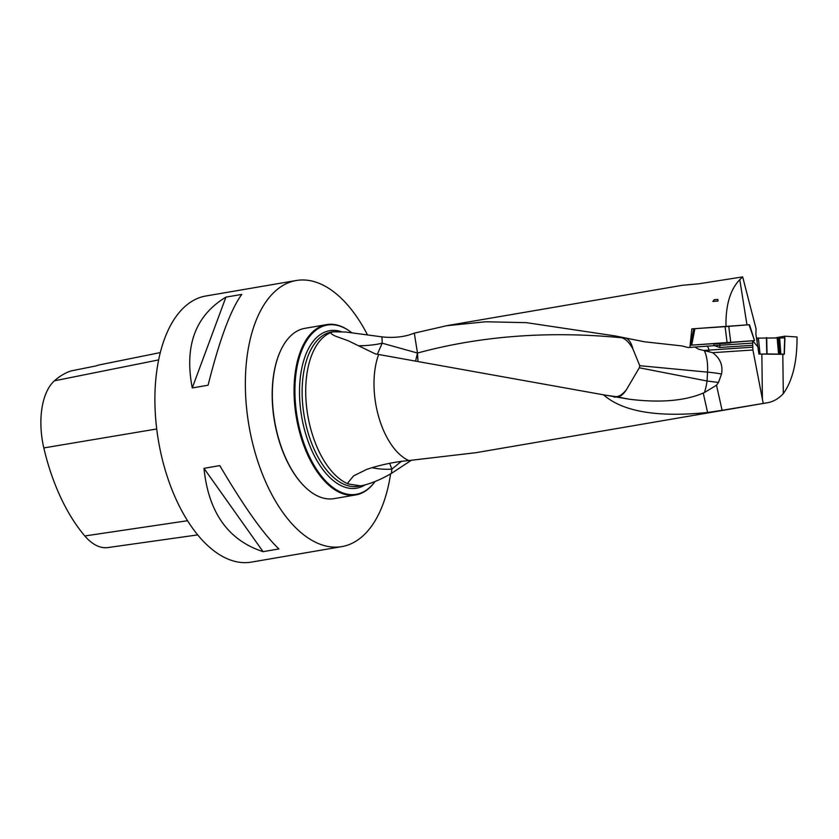 <?xml version="1.0" encoding="UTF-8"?>
<svg xmlns="http://www.w3.org/2000/svg" width="839" height="839" viewBox="0 0 839 839"><rect width="100%" height="100%" fill="white"/><g stroke="black" fill="none" stroke-linecap="round" stroke-linejoin="round"><path stroke-width="1.26" d="M716.506 385.227L704.456 392.526A29.155 12.218 101 0 0 707.057 381L718.478 382.458L716.506 385.227L722.096 410.313L767.758 402.689C773.348 401.692 778.529 398.682 783.301 393.669C792.603 380.623 797.176 361.724 797.029 336.984L784.801 336.177L784.717 337.991M722.096 410.313L707.581 412.484L703.25 393.072C684.718 400.916 660.146 402.982 629.533 399.259L617.735 396.962A29.155 12.218 101 0 0 626.607 389.38L639.308 367.786L639.758 365.699L632.984 349.15C629.502 342.794 625.831 339.019 621.982 337.802L621.867 337.519M446.484 325.71L682.38 285.291L699.034 283.76L742.662 276.891L739.778 279.649C730.161 289.665 725.567 305.312 725.997 326.581L691.85 328.867L689.889 347.409L688.085 347.535L681.897 345.92L644.572 341.809L615.564 335.999L526.514 322.669L485.666 321.767L446.495 325.752L414.309 333.146L408.887 335.034C400.486 337.341 391.519 337.96 381.986 336.869L345.658 332.013L333.031 331.793L331.08 332.496C330.503 333.366 332.055 334.614 335.736 336.25L348.206 340.76L375.316 353.901L603.503 394.823C622.737 411.687 657.43 417.57 707.581 412.484M378.683 354.457A65.064 34.284 80.3 0 0 408.845 460.548L474.853 452.808M712.856 301.411L717.964 301.065L712.856 301.411L714.283 299.68L717.88 299.439L714.283 299.68M717.88 299.439L717.964 301.065M408.845 460.548C394.508 461.87 380.466 464.816 366.737 469.379L353.523 475.933L347.996 482.677L348.154 483.935L360.487 485.875L363.644 485.257C372.6 482.96 381.86 479.006 391.414 473.395L411.079 460.443M784.004 354.299L758.938 354.058L755.876 334.079L756.065 328.773L742.662 276.891M718.478 382.458L721.509 374.089C723.145 365.447 720.198 358.305 712.647 352.684L752.929 349.999L763.133 402.972M752.531 340.76L752.929 349.999M749.07 324.735L725.997 326.581M689.889 347.409L719.862 345.269A2.695 1.51 -93.8 0 1 719.6 347.503L752.478 345.311M694.933 347.01L698.53 349.181L712.647 352.684M714.45 345.605L719.6 347.503M784.801 336.177L775.823 337.771M351.646 332.632A85.872 45.254 80.3 0 0 350.262 331.583A85.872 45.254 80.3 0 0 296.566 413.312A85.872 45.254 80.3 0 0 375.012 481.534A86.386 45.526 -99.7 0 1 355.82 494.916A86.386 45.526 -99.7 0 1 295.716 413.428A86.386 45.526 -99.7 0 1 326.633 324.609A86.386 45.526 -99.7 0 1 349.737 331.206A86.386 45.526 -99.7 0 1 349.999 331.395M326.633 324.609L304.924 328.332A86.386 45.526 80.3 0 0 280.247 351.447A86.386 45.526 80.3 0 0 274.007 417.151A86.386 45.526 80.3 0 0 303.141 485.057A86.386 45.526 80.3 0 0 334.111 498.628L355.82 494.916M348.154 483.935A78.289 41.258 80.3 0 1 307.221 411.844A78.289 41.258 80.3 0 1 331.08 332.496L330.944 332.894M302.973 484.869A85.851 45.243 -99.7 0 1 302.795 484.69A85.851 45.243 -99.7 0 1 273.839 417.203A85.851 45.243 -99.7 0 1 280.037 351.908A85.851 45.243 -99.7 0 1 280.142 351.677M367.513 334.929A134.985 71.126 80.3 0 0 296.261 280.509A134.985 71.126 80.3 0 0 247.956 419.29A134.985 71.126 80.3 0 0 341.861 546.609A134.985 71.126 80.3 0 0 390.607 473.857M296.261 280.509L205.807 296.01A134.985 71.126 80.3 0 0 157.501 434.791A134.985 71.126 80.3 0 0 251.406 562.109L341.861 546.609M208.082 385.227L192.257 387.933C184.171 345.857 195.403 315.579 225.932 297.121L241.768 294.416C230.725 309.528 219.493 339.805 208.082 385.227M278.905 548.947L263.068 551.663C228.177 540.243 208.481 512.472 203.982 468.33L219.808 465.614C243.803 506.42 263.498 534.191 278.905 548.947M160.28 352.59L100.879 364.587A147.863 77.922 -99.7 0 0 95.719 365.982L71.074 370.922A147.119 77.524 80.3 0 0 54.409 380.812A60.723 31.997 80.3 0 0 43.817 447.932A147.119 77.524 80.3 0 0 84.812 535.964A60.723 31.997 80.3 0 0 107.864 547.573L197.742 534.894M225.932 297.121L192.257 387.933M203.982 468.33L263.068 551.663M603.503 394.823L629.533 399.259M704.456 392.526L703.25 393.072M739.778 279.649L746.972 324.903M761.854 354.131L762.41 399.427M783.301 393.669L782.808 354.519M752.656 340.749L758.414 347.461M391.414 473.395L391.876 469.106L401.608 461.167M372.39 467.774A29.701 11.987 6.2 0 0 391.876 469.106L389.653 463.275M414.309 333.146L417.476 353.041C481.104 335.799 549.283 330.723 621.982 337.802L624.321 337.729M381.986 336.869L382.164 343.182L417.476 353.041L417.969 360.487M606.566 395.326L616.183 396.69C619.717 396.365 623.188 393.921 626.607 389.38M415.829 360.109L417.476 353.041M377.351 354.278L382.164 343.182A29.701 6.618 178.4 0 1 358.683 345.794M731.503 342.448A26.995 26.995 0 0 1 730.339 342.91L715.258 343.98A26.995 26.995 0 0 1 713.916 343.644M784.895 337.897L756.652 338.138L784.717 337.865L784.15 354.142L778.561 354.131L777.145 337.802M761.822 354.131L766.783 353.932L766.406 337.614M766.678 337.614L767.056 353.932L778.561 354.131M784.15 354.142L783.039 354.53M778.361 337.718L779.672 354.068M694.178 328.71L748.514 324.777M694.912 328.657L691.693 345.133L727.098 342.763L725.095 326.644M728.766 326.381L730.769 342.501L754.544 340.603L690.969 345.165L754.544 340.603L749.038 324.756M716.81 327.105L730.234 326.109M749.5 324.714L754.544 340.603M730.769 342.501L727.098 342.763M691.693 345.133L690.518 345.207L693.727 328.741M719.799 343.696L719.862 345.269L752.793 343.078M752.803 347.189L708.861 350.125L708.934 351.247M704.456 350.429L708.861 350.125A4.321 2.412 86.2 0 0 706.669 346.067M365.07 484.911A79.894 42.097 -99.7 0 1 301.054 412.83A79.894 42.097 -99.7 0 1 341.389 331.709M333.335 331.751A78.289 41.258 80.3 0 0 331.667 331.971A78.289 41.258 80.3 0 0 303.645 412.463A78.289 41.258 80.3 0 0 358.106 486.305A78.289 41.258 80.3 0 0 359.417 486.033L360.487 485.896M43.817 447.932L156.715 428.981M84.812 535.964L187.569 520.715M54.409 380.812L158.613 359.91M713.916 345.5L713.842 343.654M639.308 367.786L707.057 381L707.539 372.138L639.758 365.699M721.509 374.089A29.701 2.486 3.1 0 0 707.539 372.138A29.155 12.491 95.4 0 0 704.225 350.398M632.984 349.15A29.155 12.491 95.4 0 0 625.978 338.065M617.735 396.962L617.053 396.899A29.155 24.751 85.4 0 1 616.183 396.69M617.053 396.899L614.096 397.13M757.208 341.095L756.904 338.096M758.393 337.939L760.04 354.089M779.641 337.635L780.847 353.995M474.832 452.882L767.916 402.657M350.262 331.583L349.737 331.206M784.329 354.215L784.905 337.939"/></g></svg>

